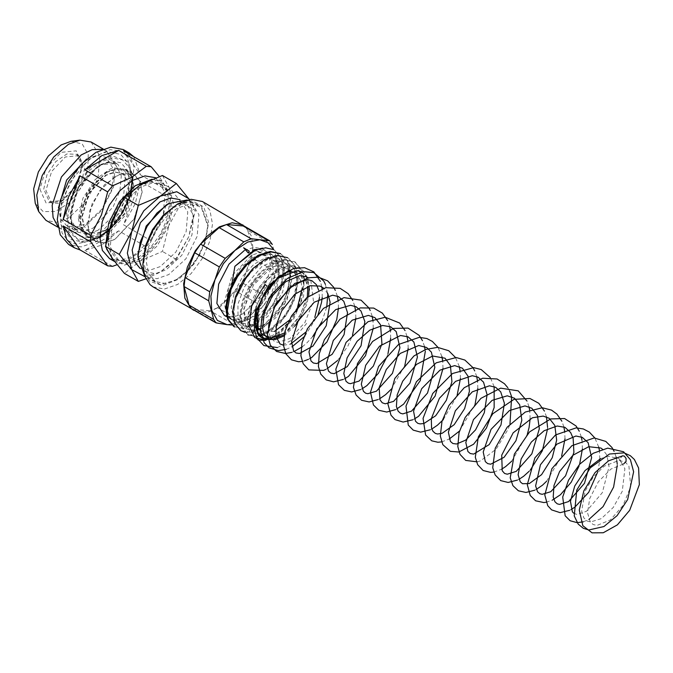 <?xml version="1.0" encoding="UTF-8"?>
<svg xmlns="http://www.w3.org/2000/svg" width="673" height="673" viewBox="0 0 673 673"><rect width="100%" height="100%" fill="white"/><g stroke="black" fill="none" stroke-linecap="round" stroke-linejoin="round"><path stroke-width="0.5" stroke-dasharray="3.37 2.52" d="M600.72 458.591L608.939 456.26L619.32 458.835L624.88 468.669L622.264 491.315L613.271 507.45L601.3 518.597L590.827 521.945L587.192 521.07L583.802 517.89L581.615 510.958L585.207 491.038L593.241 477.09L604.085 466.263L619.017 460.425L625.099 462.048L628.935 466.086L630.66 486.638L623.013 505.473L610.302 519.985L596.934 525.411L593.199 524.528L590.398 522.223L587.495 512.818L589.725 498.542L598.406 481.683L610.924 469.123L623.635 463.949L622.189 463.588L620.514 461.299L620.456 458.162L622.676 455.781M43.711 189.206L46.975 174.896L55.666 161.646L66.854 153.915L76.764 154.31L82.434 166.845L76.764 185.933L63.077 200.386L49.39 201.74L43.711 189.206M39.842 189.206L46.084 202.994L61.142 201.496L76.2 185.605L82.434 164.616L76.2 150.828L61.142 152.317L46.084 168.216L39.842 189.206M84.663 168.132L81.399 182.442L72.718 195.692L61.529 203.423L51.611 203.027L45.941 190.493L51.611 171.405L65.306 156.96L78.993 155.598L84.663 168.132M152.09 179.161L161.857 181.306L170.866 195.565L168.99 218.607L156.868 242.659L138.579 259.627L125.986 264.001L114.267 261.275M106.595 249.052L105.812 244.038M155.715 177.765L165.053 192.217L163.186 215.251L151.063 239.31L132.774 256.27L120.181 260.653L109.506 258.575M71.018 141.338L82.173 143.972L88.213 154.605L87.692 170.648L80.718 188.213L68.991 203.027L55.363 211.507L43.131 211.591L35.274 203.246M91.107 142.045L99.848 155.884L98.031 178.244L86.262 201.589L68.52 218.052L56.296 222.309L45.932 220.29M102.262 149.288L106.553 150.962L115.293 164.801L113.476 187.161L101.707 210.506L83.965 226.969L71.733 231.218L61.369 229.207L57.777 226.338M86.573 159.097L97.097 155.522L106.023 157.297L113.653 169.369L112.063 188.886L101.8 209.261L86.312 223.629L75.637 227.339L66.593 225.581L60.604 218.742L58.433 207.839M99.293 237.594L95.987 239.504L75.553 244.148L67.552 240.396L62 232.9L59.914 209.572L69.975 182.013L88.811 159.509L110.069 149.658L119.323 150.718L126.574 155.774L132.774 175.788L129.973 193.664L121.998 212.045L110.069 228.147L95.987 239.504L99.293 237.594L80.693 241.817L68.36 231.588L66.459 210.355L75.62 185.268L92.765 164.792L112.105 155.825L127.13 161.385L132.774 179.607L130.226 195.868L122.966 212.601L112.105 227.255L99.293 237.594L112.172 227.222L122.999 212.626L130.226 195.944L132.774 179.607L132.774 175.788M118.675 230.881L101.8 245.09L84.916 250.364L118.675 230.881L146.302 246.823L151.164 240.774L123.538 224.824L140.413 181.323L168.04 197.273L168.04 190.787L140.413 174.845L123.538 150.828M123.369 149.608L130.141 156.237L133.969 166.382L131.765 193.488L117.497 221.787L95.987 241.742L81.172 246.89L68.612 244.45M112.542 266.315L84.916 250.364M133.834 156.775L140.413 174.845M140.413 181.323L135.332 203.381L123.538 224.824M146.302 246.823L131.656 257.86L116.976 264.708M151.164 240.774L161.84 220.315L168.04 197.273M168.04 190.787L159.223 176.519M108.496 231.091L108.942 248.615L116.766 259.408L126.776 261.351L138.579 257.246L150.39 247.714L160.401 234.212L167.089 218.792L169.436 203.81L167.089 191.527L160.401 183.83L150.39 181.887L138.579 185.992L121.35 202.009M140.522 187.111L123.378 203.01L112.012 225.564L110.254 247.159L118.7 260.527L128.711 262.47L140.522 258.365L152.325 248.833L162.336 235.331L169.024 219.911L171.371 204.92L169.024 192.646L162.336 184.949L152.325 183.006L140.522 187.111M245.14 226.624L247.647 230.183L272.313 244.425L273.734 249.7M226.549 315.788L236.004 322.073L246.108 320.87L257.019 314.392L274.845 289.676L278.773 275.442L278.412 262.874L254.983 249.464L265.036 247.395L273.608 249.624L280.691 257.515L283.442 269.932L281.558 285.049L275.375 300.587L265.869 314.215L254.613 323.923L243.34 328.247L233.834 326.565L244.114 328.693L255.378 324.369L266.643 314.661L276.149 301.033L282.324 285.487L284.216 270.378L281.465 257.961L274.382 250.07M256.27 306.341L266.516 285.663L264.977 284.46M265.801 340.302L278.378 335.053L293.924 318.379L303.599 296.12L304.204 275.207L295.287 262.142L284.948 259.971L272.801 263.791L260.644 272.977L250.306 286.126L243.222 301.159L240.463 315.763L242.364 327.692L248.547 335.061L258.045 336.744L269.309 332.42L280.565 322.72L290.08 309.092L296.263 293.546L298.156 278.437L295.405 266.012L288.322 258.121L277.974 255.95L265.827 259.761L253.679 268.948L243.34 282.096L236.257 297.121L233.489 311.734L235.399 323.663L241.573 331.032M244.93 332.395L254.781 331.915L265.692 326.085L284.603 302.135L291.123 273.053L288.187 261.486L281.348 254.091M177.108 279.413L165.331 283.501L155.345 281.566L148.674 273.886L146.327 261.637L148.674 246.68L155.345 231.293L165.331 217.825L177.108 208.319L188.894 204.222L198.88 206.165L201.53 208.125L207.89 226.094L205.551 241.043L198.88 256.43L188.894 269.898L175.754 280.195L160.14 284.536L148.464 278.437L143.652 263.437L146.933 243.306L157.465 223.125L172.608 207.965L188.541 201.648L201.252 205.77L207.89 224.53L205.45 240.143L198.485 256.203L188.053 270.268L175.754 280.195M257.288 326.809L256.304 324.798L255.269 309.967L261.662 292.679L273.44 278.496L286.791 271.976L295.068 273.398L297.104 274.904L300.73 280.641M301.1 281.794L301.984 289.079M297.542 307.182L289.146 320.365M274.416 331.495L261.486 331.15M291.03 285.949L286.328 268.678L284.292 267.173L276.628 265.684L267.593 268.83L250.886 286.462L243.971 309.74L245.771 319.137L250.886 325.034L259.24 326.439L269.074 322.468M269.494 322.19L283.67 306.795L290.929 286.799M261.73 334.574L258.087 329.156L256.304 324.798M257.952 308.343L266.575 289.853M273.373 281.625L288.7 271.917M286.791 271.976L291.468 271.345L302.673 274.466L307.931 286.361M307.342 297.222L299.073 317.496L284.553 332.958M272.767 255.202L277.326 263.034L278.235 274.172L269.133 299.889L250.373 318.464L240.48 321.618L232.092 319.868L226.221 313.113L224.159 302.32L232.092 275.61L251.265 255.378L261.637 251.769L270.428 253.477L272.767 255.202M244.349 250.44L254.276 247.269L262.68 249.01L265.019 250.735L269.579 258.558L270.496 269.696L261.385 295.413L242.633 313.997L232.74 317.143L224.353 315.401M153.049 286.883L164.355 289.079L177.689 284.435L191.031 273.675L202.337 258.424L209.883 241.01L212.542 224.075L209.883 210.212L202.329 201.513M196.743 311.717L207.881 312.095L220.382 306.669L242.987 281.903L253.141 249.935L251.584 236.391L245.695 226.936M142.844 262.083L144.586 273.288L149.642 281.289L162.664 285.512L178.984 279.043L194.489 263.513L205.273 242.844L208.63 222.233L203.709 206.872L191.746 200.63L175.754 205.08M288.439 270.512L303.742 273.087L307.561 278.773L309.218 285.966M308.68 296.154L301.159 316.049M298.644 320.003L284.183 334.658M271.951 339.461L286.816 331.73L300.553 314.619L307.83 293.807L306.358 275.829L302.202 269.545L292.301 265.355L279.825 268.216L267.021 277.478L256.211 291.392L249.212 307.275L247.184 322.342L250.381 333.968L258.171 340.016L268.031 339.495L278.925 333.631L297.803 309.681L304.297 280.633L301.353 269.082L294.522 261.696L284.174 259.526L272.027 263.345L259.879 272.531L249.532 285.68L242.457 300.713L239.689 315.317L241.599 327.246L247.773 334.616L257.279 336.298L268.552 331.974L279.808 322.266L289.314 308.638L295.497 293.083L297.39 277.974L294.631 265.557L288.322 258.121M278.378 335.053L265.608 340.328M265.902 340.286L265.145 340.395M261.932 338.014L265.019 339.268M241.195 330.805L250.76 332.21L261.99 327.692L282.534 304.255L288.599 288.793L290.408 273.793L287.632 261.477L280.582 253.645M166.071 205.072L176.814 201.345L185.925 203.111L193.605 215.267L192.007 234.919L181.668 255.437L166.071 269.907L155.328 273.642L146.226 271.875L140.135 264.868L137.999 253.696M140.001 268.266L149.524 270.285L160.267 266.558L175.863 252.089L186.202 231.571L187.801 211.919L179.691 199.519M187.304 199.974L190.552 201.353L198.981 214.687L197.223 236.24L185.891 258.735L168.788 274.601L157.002 278.698L147.017 276.754L144.19 274.634M144.846 276.62L160.267 272.144L176.721 257.549L188.768 236.686L193.176 215.823L189.349 199.544L195.33 210.498L181.466 202.489L169.024 225.287L173.432 203.734L169.024 187.279L156.977 180.322L140.522 184.73L124.059 199.326L112.012 220.189L107.604 241.742L112.012 258.196L124.059 265.154L140.522 260.745L156.977 246.15L169.024 225.287L162.462 251.466L140.522 260.745L124.455 273.406M162.462 175.46L169.024 187.279L181.466 202.489M145.805 278.841L160.267 272.144L176.326 259.475L188.768 236.686L195.33 210.498M176.326 259.475L162.462 251.466M242.044 282.618L251.66 257.818L276.334 272.06L272.018 284.746L266.71 296.86L242.044 282.618L236.164 291.224L260.83 305.466L252.039 313.997L242.238 321.946L217.572 307.704L236.164 291.224M217.572 307.704L210.228 310.833L234.894 325.076L231.605 324.941M218.229 323.587L193.555 309.344L210.228 310.833M193.555 309.344L191.553 308.722M227.062 324.613L239.218 322.367L252.039 313.997L263.555 300.789L272.018 284.746L276.149 268.325L275.307 254.015L277.301 263.017L252.627 248.774L247.647 230.183M252.627 248.774L251.66 257.818M260.83 305.466L266.71 296.86M234.894 325.076L242.238 321.946M276.334 272.06L277.301 263.017M114.873 176.629L99.814 190.602L89.829 210.413L88.289 229.384L95.709 241.127L104.5 242.835L114.873 239.226L134.036 218.994L141.978 192.285L139.917 181.491L134.036 174.736L125.245 173.028L114.873 176.629M78.371 218.38L80.449 229.241L86.363 236.055L95.221 237.771L105.669 234.137L124.976 213.762L132.968 186.858L130.89 175.989L124.976 169.184L110.995 168.629L95.221 179.523L82.972 198.207L78.371 218.38M87.574 223.688L92.176 203.524L104.424 184.839L120.198 173.937L134.171 174.5L140.093 181.306L142.171 192.167L134.179 219.078L114.873 239.453L104.424 243.088L95.566 241.363L89.652 234.557L87.574 223.688M105.669 230.099L118.894 217.833L127.66 200.436L129.014 183.779L122.494 173.474L114.78 171.968L105.669 175.14L88.844 192.899L81.87 216.361L83.679 225.825L88.844 231.764L96.559 233.262L105.669 230.099M106.056 230.317L96.946 233.489L89.231 231.992L84.066 226.052L82.257 216.58L89.231 193.126L106.056 175.359L115.167 172.195L122.881 173.693L129.401 184.007L128.047 200.663L119.281 218.052L106.056 230.317M97.922 230.334L87.254 234.044L78.211 232.294L72.171 225.337L70.042 214.241L78.211 186.766L97.922 165.953L108.597 162.243L117.64 164.002L125.271 176.082L123.681 195.591L113.417 215.974L97.922 230.334M99.865 233.691L88.449 237.662L78.775 235.777L72.314 228.34L70.042 216.479L78.775 187.094L99.865 164.835L111.272 160.872L120.947 162.748L127.407 170.185L129.679 182.047L120.947 211.44L99.865 233.691M99.865 236.341L87.574 240.614L77.151 238.595L70.194 230.578L67.746 217.8L70.194 202.203L77.151 186.152L87.574 172.103L99.865 162.185L112.147 157.911L122.57 159.938L129.527 167.947L131.975 180.726L129.527 196.323L122.57 212.374L112.147 226.422L99.865 236.341M107.024 172.103L91.965 186.068L81.98 205.879L80.44 224.858L87.86 236.593L96.651 238.301L107.024 234.7L126.188 214.468L134.129 187.75L132.068 176.965L126.188 170.202L117.396 168.494L107.024 172.103M106.056 172.658L116.059 169.184L124.539 170.833L130.2 177.352L132.194 187.75L124.539 213.509L106.056 233.018L96.054 236.501L87.574 234.852L81.913 228.332L79.919 217.934L87.574 192.167L106.056 172.658M583.289 521.827L588.833 519.438M617.259 465.607L617.191 464.109M616.821 460.568L616.493 458.7M616.123 457.043L614.121 451.322M569.652 510.294L571.226 509.486M597.826 471.739L599.727 460.576M599.811 459.011L599.357 450.262M598.709 447.023L594.856 437.946M546.106 502.268L552.23 500.232M579.041 466.162L579.655 464.286M582.389 448.958L581.935 440.209M581.287 436.962L579.293 431.25M534.799 490.171L536.381 489.364M546.585 481.313L561.619 456.109M564.967 438.897L564.723 431.704M563.865 426.901L561.871 421.189M517.377 480.11L518.959 479.302M529.163 471.251L530.442 469.88M547.544 428.844L547.578 427.38M546.442 416.839L544.44 411.127M493.839 472.084L501.528 469.241M511.741 461.19L527.38 434.11M530.114 418.783L529.668 410.034M529.012 406.778L527.018 401.066M477.191 461.871L480.413 460.896L496.06 449.236L508.123 429.231L509.957 424.049M509.596 391.005L507.736 387.648M494.159 386.655L490.314 377.595M441.564 441.909L449.253 439.065M459.466 431.014L475.104 403.926M477.838 388.599L477.594 381.406M476.736 376.594L474.751 370.89M430.257 429.811L431.83 429.004M443.322 419.573L457.068 395.749M460.416 378.546L460.172 371.345M459.314 366.541L455.461 357.472M412.827 419.75L414.408 418.943M442.994 368.484L442.75 361.292M441.892 356.48L438.039 347.411M395.404 409.689L396.986 408.881M425.328 351.23L425.117 349.674M424.47 346.418L422.476 340.715M377.982 399.636L379.555 398.82M391.047 389.398L404.793 365.565M408.141 348.362L407.897 341.169M407.039 336.365L405.045 330.653M360.56 389.574L362.133 388.767M386.857 356.968L387.976 353.636M390.719 338.3L390.475 331.108M389.617 326.304L387.623 320.592M343.137 379.513L344.711 378.706M373.296 328.239L373.052 321.046M372.194 316.243L370.2 310.531M325.707 369.452L327.288 368.644M337.493 360.593L347.823 346.2L352.517 335.39M355.874 318.178L355.63 310.985M354.764 306.181L352.778 300.469M301.849 361.485L304.314 360.921M308.284 359.39L309.858 358.583M338.443 308.125L338.199 300.924M337.341 296.12L335.356 290.408M291.779 352.366L294.109 351.508M302.227 346.822L306.728 343.053L312.802 336.483M321.879 321.728L326.708 307.023M327.701 295.699L327.6 293.916M327.524 293.066L325.429 284.343M286.134 349.405L291.964 346.831M304.911 336.189L317.95 314.964M322.207 297.508L322.106 288.751M321.845 286.925L320.365 281.348M277.411 347.579L293.243 339.318L306.981 323.006M248.379 253.065L259.753 249.776L266.592 251.593L270.344 255.353L273.583 270.916L269.452 288.381L259.871 304.936L248.194 315.948L237.132 320.222L231.689 319.296L228.223 316.335L225.405 308.301L228.433 288.465L240.581 267.997L251.206 258.449L261.881 253.645L271.556 254.47L276.325 258.785L279.623 270.84L276.889 287.935L268.308 305.105L256.716 317.614L244.989 323.435L237.645 322.737L233.943 319.381L231.209 307.511L234.482 291.813L243.138 275.795L253.889 264.363L265.398 257.793L272.96 256.716L278.975 258.769L283.442 264.253L285.638 276.502L282.652 292.107L267.837 316.487L251.635 326.767L243.761 326.254L238.057 318.565L237.939 304.263L244.198 287.11L262.1 266.146L277.032 260.157L283.358 261.309L288.305 265.692L291.645 279.884L287.161 299.502L275.88 317.732L259.946 329.551L253.267 330.62L248.573 329.03L245.418 325.446L243.685 309.26L253.477 285.116L271.715 267.299L284.713 263.631L291.005 265.717L294.387 269.276L297.634 283.855L294.017 300.831L285.049 317.269L267.358 332.454L260.888 334.102L255.715 333.16L252.123 330.039L249.498 322.838L250.878 307.174L258.735 289.726L271.471 275.097L285.436 267.61L295.565 268.334L300.335 272.649L303.59 283.796L301.21 300.814L292.848 318.178L280.422 331.705L267.955 337.467L260.905 336.18M301.74 271.892L306.022 275.652L309.656 289.34L306.964 303.986L299.965 318.733M573.623 513.171L577.039 514.466L586.427 511.32L602.301 492.594L609.073 466.726L606.836 455.108M606.684 454.78L602.495 449.194M327.902 293.832L323.747 288.237M283.459 345.249L290.366 344.164M305.778 332.1L312.44 322.249L314.813 317.429M319.507 297.449L318.699 290.097M268.628 327.835L269.419 334.447L271.135 338.376L274.685 341.573L277.924 342.406L289.996 338.426L304.886 322.611L313.475 300.991L310.825 280.591L308.099 277.781M283.922 336.029L294.614 326.262M93.253 228.054L113.182 206.88L119.929 190.568L121.317 175.712L115.041 163.766L101.968 164.363L89.61 173.062L78.716 187.313L71.994 203.709L70.69 218.574L76.714 230.158L83.519 231.478L93.253 228.054M98.729 237.544L111.794 227.028L122.671 212.34L129.83 195.843L132.438 179.506L129.569 164.506L120.627 154.344L107.293 151.686L92.781 156.792L77.42 170.118L61.386 200.983L60.562 224.126L71.346 239.706L84.453 242.389L98.729 237.544M82.434 166.845L82.434 164.616M63.077 200.386L61.142 201.496M49.39 201.74L51.611 203.027M76.764 154.31L78.993 155.598M161.857 181.306L156.043 177.958M115.31 261.932L114.343 261.376M106.553 150.962L103.104 148.969M61.369 229.207L57.928 227.222M66.593 225.581L78.211 232.294L74.568 228.997L72.516 225.245L70.993 218.532L74.728 196.651L92.226 171.22L102.304 164.54L108.849 162.563L112.955 162.487L117.64 164.002L106.023 157.297M116.766 259.408L118.7 260.527M160.401 183.83L162.336 184.949M236.004 322.073L232.925 320.979L230.141 318.464L227.163 309.715L227.238 302.673L229.518 292.41M243.55 268.3L259.82 256.043L269.478 254.024L275.291 255.656L279.783 260.123L282.887 271.126L280.262 289.323L271.084 307.712L252.964 324.193L244.922 326.254L239.899 325.009L237.106 322.485L234.137 313.736L234.204 306.695L236.492 296.431M250.432 272.43L266.794 260.064L276.443 258.045L282.256 259.677L286.748 264.153L289.853 275.148L287.236 293.352L278.058 311.734L259.938 328.222L251.895 330.275L246.865 329.03L244.08 326.506L241.102 317.765L241.178 310.716L252.568 282.542L273.76 264.085L281.053 262.134L287.161 262.764L289.23 263.698L293.722 268.174L296.827 279.177L294.202 297.373L285.024 315.763L266.903 332.243L258.861 334.296L253.839 333.051L251.046 330.536L248.076 321.787L248.144 314.745L259.542 286.572L280.734 268.115L288.019 266.163L294.126 266.786L296.196 267.728L300.688 272.195L303.792 283.198L301.176 301.395L291.998 319.784L273.877 336.264L265.835 338.326L260.804 337.08L258.365 335.003M207.89 226.094L207.89 224.53M295.068 273.398L284.292 267.173M261.662 331.251L250.886 325.034M270.428 253.477L262.68 249.01M232.092 319.868L226.826 316.832M307.561 278.773L306.358 275.829M295.287 262.142L294.522 261.696M185.925 203.111L180.12 199.755M146.226 271.875L140.413 268.519M198.88 206.165L190.552 201.353M155.345 281.566L147.017 276.754M95.709 241.127L87.86 236.593L81.483 229.123L79.532 217.631L87.254 192.226L106.342 172.036L116.976 168.368L126.188 170.202L134.036 174.736M86.363 236.055L95.566 241.363M124.976 169.184L134.171 174.5M88.844 231.764L89.231 231.992M122.494 173.474L122.881 173.693"/><path stroke-width="1.01" d="M243.609 247.723L249.229 251.18L248.379 253.065L243.609 247.723M622.676 455.781L624.359 456.109L626.033 458.397L626.092 461.535L623.635 463.949M114.267 261.275L106.595 249.052M105.812 244.038L108.656 223.083L119.458 201.732L135.34 185.672L152.09 179.161M114.343 261.376L109.506 258.575L102.389 250.415L99.865 237.401L102.296 221.51L109.337 205.122L119.903 190.711L132.421 180.465L144.989 175.922L155.715 177.765M57.928 227.222L45.932 220.29L38.672 211.558L35.274 203.246L33.65 188.978L38.336 171.943L48.263 156.043L61.142 144.939L71.018 141.338L79.919 140.127L91.107 142.045L103.104 148.969M38.672 211.558L36.796 195.103L42.206 175.443L53.655 157.095L68.52 144.283L79.919 140.127M57.777 226.338L53.1 217.429L52.141 205.231L61.369 177.041L81.164 154.95L92.209 149.684L102.262 149.288M58.433 207.839L66.593 180.061L86.573 159.097M74.417 247.807L66.585 239.31L63.178 225.918L80.053 249.935L74.417 247.807L68.612 244.45L60.217 234.793L57.264 219.381L60.217 200.571L68.612 181.222L81.172 164.279L95.987 152.317L110.809 147.168L123.369 149.608L129.174 152.956L133.834 156.775M80.053 249.935L107.68 265.877L112.542 266.315L116.976 264.708M63.178 219.44L68.267 197.382L80.053 175.939L63.178 219.44L90.805 235.382L90.805 241.868L63.178 225.918M84.916 169.882L101.8 155.673L118.675 150.399L84.916 169.882L112.542 185.832L107.68 191.881L80.053 175.939M129.174 152.956L123.538 150.828L151.164 166.778L146.302 166.349L118.675 150.399M159.223 176.519L151.164 166.778M146.302 166.349L131.656 177.378L112.542 185.832M107.68 191.881L101.48 214.923L90.805 235.382M90.805 241.868L107.68 265.877M121.35 202.009L108.496 231.091M273.734 249.7L268.106 242.743L259.971 239.79L269.637 240.766L272.313 244.425M267.804 240.244L243.138 226.002L245.14 226.624L269.637 240.766M273.608 249.624L265.633 247.841L255.387 250.062L234.869 266.315L226.549 315.788M266.516 285.663L264.977 284.46L251.736 306.055L249.052 325.833L254.714 337.484L265.801 340.302M287.548 257.675L277.209 255.504L265.061 259.315L252.913 268.502L242.566 281.651L235.491 296.675L232.723 311.288L234.625 323.217L240.808 330.586L244.93 332.395M233.834 326.565L227.659 319.195L225.749 307.267L228.517 292.654L235.592 277.629L245.931 264.489L258.087 255.294L270.235 251.475L280.582 253.645L271 251.921L258.861 255.74L246.705 264.926L236.366 278.075L229.283 293.1L226.523 307.712L228.425 319.641L234.608 327.011M300.73 280.641L301.1 281.794M301.984 289.079L297.542 307.182M289.146 320.365L274.416 331.495M261.486 331.15L257.288 326.809M269.074 322.468L269.494 322.19M290.929 286.799L291.03 285.949M258.087 329.156L257.952 308.343M266.575 289.853L273.373 281.625M288.7 271.917L291.468 271.345M307.931 286.361L307.342 297.222M284.553 332.958L271.85 337.896L261.73 334.574M226.826 316.832L224.353 315.401L216.891 303.447L218.641 284.149L228.98 264.178L244.349 250.44M245.695 226.936L202.329 201.513L191.031 199.317L177.689 203.961L164.355 214.721L153.049 229.973L145.494 247.386L142.844 264.321L144.695 276.182L150.045 284.654L153.049 286.883L196.743 311.717M242.987 224.992L232.21 222.746L219.491 226.793L206.611 236.56L195.372 250.684L187.346 267.181L183.67 283.754L184.839 298.072L190.703 308.133L193.706 310.354M177.689 203.961L163.16 215.242L152.485 229.644L145.351 246.091L142.844 264.321M309.218 285.966L308.68 296.154M301.159 316.049L298.644 320.003M284.183 334.658L272.565 339.377L263.951 338.216L257.877 332.353L256.329 310.337L268.746 285.209L288.439 270.512M265.145 340.395L258.171 340.016M256.27 306.341L254.1 322.931L258.365 335.003L261.932 338.014M265.019 339.268L271.177 339.571M240.808 330.586L241.195 330.805M234.869 266.315L254.983 249.464M144.19 274.634L137.999 256.825L137.999 253.696L146.226 226.027L166.071 205.072L168.788 203.507L187.304 199.974M179.691 199.519L170.597 198.03L159.964 201.9L140.413 222.679L132.194 250.003L134.163 261.132L140.001 268.266M137.999 256.825L140.346 241.876L147.017 226.49L157.002 213.021L168.788 203.507L166.071 205.08M145.805 278.841L138.327 281.415L131.765 269.595L119.323 254.386L131.765 231.596L138.327 205.408L160.267 196.137L176.326 183.468L189.349 199.544L188.768 198.678L176.721 191.721L160.267 196.137L143.812 210.725L131.765 231.596L127.357 253.141L131.765 269.595L144.846 276.62M138.327 281.415L124.455 273.406L112.012 258.196L105.451 246.377L112.012 220.189L124.455 197.399L140.522 184.73L162.462 175.46L176.326 183.468M138.327 205.408L124.455 197.399M119.323 254.386L105.451 246.377M213.711 319.397L216.05 322.863L191.553 308.722L189.046 305.155L213.711 319.397L208.731 300.806L184.066 286.563L189.046 305.155M184.066 286.563L185.033 277.528L209.698 291.771L215.015 279.657L219.322 266.962L194.657 252.728L185.033 277.528M194.657 252.728L200.537 244.122L225.203 258.365L234.995 250.415L243.794 241.876L219.129 227.634L200.537 244.122M219.129 227.634L226.473 224.513L251.138 238.755L259.971 239.79L247.815 242.044L234.995 250.415L223.478 263.623L215.015 279.657L210.885 296.078L211.726 310.396L217.404 320.415L227.062 324.613L216.05 322.863M243.138 226.002L226.473 224.513M231.605 324.941L227.062 324.613M209.698 291.771L208.731 300.806M225.203 258.365L219.322 266.962M251.138 238.755L243.794 241.876M622.904 455.764L608.535 460.879L595.142 472.564L583.844 490.836L579.268 510.025L582.818 525.663L592.063 532.873L603.227 532.789L617.36 524.839L629.676 510.302L639.35 484.627L638.559 467.962L634.378 459.533L630.357 455.68L624.056 452.828L609.502 453.997L590.28 467.785L576.744 490.129L574.195 515.964L578.166 524.082L583.306 528.313L588.799 530.004L603.933 526.564L617.183 515.602L627.673 499.559L633.587 471.773L630.391 459.752L623.492 451.709L607.711 448.142L593.216 453.249L579.697 464.235L568.534 480.143L562.704 497.053L565.16 515.737L570.132 520.725L577.182 522.685L583.289 521.827M588.833 519.438L603.101 506.559L613.599 487.126L617.259 465.607M617.191 464.109L616.821 460.568M616.493 458.7L616.123 457.043M614.121 451.322L611.908 447.452L605.75 441.412L594.183 437.921L571.84 445.736L551.818 468.745L544.751 495.008L547.738 505.684L551.582 509.915L560.087 512.633L569.652 510.294M571.226 509.486L574.843 507.198L588.673 492.257L597.826 471.739M599.727 460.576L599.811 459.011M599.357 450.262L598.709 447.023M594.856 437.946L589.296 432.024L583.356 428.987L576.181 427.851L555.545 434.893L534.842 457.867L527.312 484.627L530.248 495.53L535.658 500.813L543.902 502.546L546.106 502.268M552.23 500.232L560.432 494.764L571.217 482.247L579.041 466.162M579.655 464.286L582.389 448.958M581.935 440.209L581.287 436.962M579.293 431.25L576.08 426.017L564.571 418.53L550.657 418.909L529.55 431.873L514.298 454.115L510.193 477.847L512.919 485.628L518.37 490.827L525.958 492.51L534.799 490.171M536.381 489.364L542.43 485.199L546.585 481.313M561.619 456.109L564.967 438.897M564.723 431.704L563.865 426.901M561.871 421.189L556.933 414.03L551.507 410.109L542.236 407.754L525.285 412.027L507.198 427.204L495.252 448.193L492.754 467.701L495.135 474.961L500.687 480.623L508.132 482.457L517.377 480.11M518.959 479.302L523.661 476.206L529.163 471.251M530.442 469.88L542.388 450.784L547.544 428.844M547.578 427.38L546.442 416.839M544.44 411.127L538.787 403.295L530.013 398.483L514.037 399.325L492.804 413.693L478.293 436.861L475.281 457.295L477.62 464.732L483.138 470.494L490.524 472.396L493.839 472.084M501.528 469.241L505.642 466.591L511.741 461.19M527.38 434.11L529.037 427.582L530.114 418.783M529.668 410.034L529.012 406.778M527.018 401.066L518.168 390.828L500.611 388.195L480.968 398.332L465.236 417.47L459.036 432.604L457.775 446.536L460.021 454.342L465.708 460.433L477.191 461.871M509.957 424.049L511.615 396.834L509.596 391.005M507.736 387.648L504.456 383.66L497.061 378.975L482.659 378.251L464.185 387.749L449.009 405.373L441.959 421.256L440.302 436.028L442.809 444.685L450.321 451.339L458.793 452.004L473.54 444.273L486.411 428.146L494.159 407.619L494.159 386.655M490.314 377.595L481.212 369.57L473.691 367.593L452.525 373.549L432.731 393.478L423.048 418.337L425.614 435.019L431.746 440.781L437.837 442.211L441.564 441.909M449.253 439.065L459.466 431.014M475.104 403.926L477.838 388.599M477.594 381.406L476.736 376.594M474.751 370.89L473.018 367.736L464.858 360.055L456.185 357.523L436.154 362.848L416.427 381.742L405.962 406.063L408.284 425.117L413.247 430.148L420.6 432.15L430.257 429.811M431.83 429.004L437.366 425.26L443.322 419.573M457.068 395.749L460.416 378.546M460.172 371.345L459.314 366.541M455.461 357.472L448.681 350.717L437.509 347.386L425.723 349.447L414.004 355.933L394.832 378.504L387.917 403.985L390.988 415.266L395.076 419.607L403.085 422.089L412.827 419.75M414.408 418.943L418.488 416.326L435.128 396.145L442.994 368.484M442.75 361.292L441.892 356.48M438.039 347.411L432.419 341.447L426.867 338.561L419.262 337.308L398.5 344.509L378.529 366.44L370.478 392.266L373.439 405.003L378.849 410.278L386.748 412.019L395.404 409.689M396.986 408.881L403.674 404.17L420.314 380.607L425.328 351.23M425.117 349.674L424.47 346.418M422.476 340.715L419.128 335.322L407.973 328.054L393.486 328.466L372.564 341.497L357.456 363.622L353.375 387.32L356.101 395.093L361.552 400.292L369.141 401.966L377.982 399.636M379.555 398.82L385.637 394.639L391.047 389.398M404.793 365.565L408.141 348.362M407.897 341.169L407.039 336.365M405.045 330.653L399.686 323.082L385.225 317.202L368.038 321.719L346.115 342.406L335.793 369.258L338.494 384.72L344.357 390.348L351.676 391.905L360.56 389.574M362.133 388.767L366.894 385.629L378.352 373.355L386.857 356.968M387.976 353.636L390.719 338.3M390.475 331.108L389.617 326.304M387.623 320.592L382.314 313.071L373.65 308.074L360.274 307.923L340.008 319.212L324.411 339.663L319.254 353.704L318.43 366.499L320.735 374.079L326.22 379.9L333.572 381.86L343.137 379.513M344.711 378.706L348.412 376.358L365.548 355.689L373.296 328.239M373.052 321.046L372.194 316.243M370.2 310.531L368.77 307.847L361.107 300.15L344.012 297.617L323.477 308.36L307.426 328.744L302.009 342.894L300.94 355.874L303.17 363.757L308.848 369.864L323.503 370.394L325.707 369.452M327.288 368.644L337.493 360.593M352.517 335.39L355.874 318.178M355.63 310.985L354.764 306.181M352.778 300.469L348.21 293.697L340.202 288.423L325.757 287.724L306.812 297.659L291.485 316.007L285.032 331.082L283.451 345.098L285.739 353.678L291.426 359.811L298.459 361.729L301.849 361.485M304.314 360.921L308.284 359.39M309.858 358.583L311.801 357.43L326.977 341.859L336.778 319.591L338.443 308.125M338.199 300.924L337.341 296.12M335.356 290.408L333.572 287.152L327.583 280.843L318.422 277.217L307.99 277.806L289.028 288.423L274.13 307.62L267.358 334.262L270.336 345.215L276.595 351.516L285.562 353.518L291.779 352.366M294.109 351.508L302.227 346.822M312.802 336.483L321.879 321.728M326.708 307.023L327.701 295.699M327.6 293.916L327.524 293.066M325.429 284.343L323.747 280.969L313.668 272.548L303.043 271.665L287.295 278.504L273.204 292.713L268.72 299.67L262.134 315.603L260.51 330.796L264.22 342.793L269.124 347.84L278.353 350.641L286.134 349.405M291.964 346.831L304.911 336.189M317.95 314.964L321.568 302.413L322.207 297.508M322.106 288.751L321.845 286.925M320.365 281.348L313.879 271.875L304.499 267.686L293.521 268.569L277.957 277.352L264.624 292.738L256.152 311.372L254.402 329.198L256.96 338.006L263.934 345.602L277.411 347.579M260.905 336.18L257.944 333.228L255.218 321.315L261.73 298.408L277.756 278.336L297.222 270.596L301.74 271.892M600.72 458.591L584.963 470.637L574.776 486.024L570.435 501.335L572.37 511.791L573.623 513.171M602.495 449.194L600.93 448.083L588.707 446.679L572.908 455.301L559.642 471.546L553.955 485.527L553.214 497.12L554.981 501.78L557.278 503.799L559.532 504.405L568.576 501.528L584.458 483.323L591.651 457.615L588.135 442.666L582.322 437.391L575.895 436.054L556.815 444.138L540.453 464.824L535.624 485.906L537.592 491.778L539.796 493.713L542.169 494.352L550.741 491.719L565.556 475.845L573.884 452.391L573.152 438.283L570.62 432.47L565.017 427.389L557.185 426.043L544.129 430.72L531.317 442.043L521.163 458.969L518.109 474.684L520.237 481.818L522.467 483.702L529.306 483.576L541.622 474.625L552.255 457.665L556.672 440.184L554.779 425.429L549.176 418.244L543.178 416.057L532.41 417.765L513.196 432.823L501.713 455.209L502.201 470.78L504.615 473.413L507.257 474.229L516.284 471.369L531.813 453.821L539.325 428.794L537.441 415.586L531.863 408.259L525.007 405.92L509.436 410.505L491.063 429.416L483.248 452.004L485.326 461.611L487.664 463.604L490.726 464.193L504.052 457.261L515.964 440.731L521.802 420.28L519.699 404.776L514.466 398.214L507.307 395.842L492.156 400.359L473.464 419.649L465.809 442.54L467.878 451.516L470.225 453.535L473.641 454.115L489.212 444.584L500.964 425.016L504.38 403.253L500.67 391.837L495.648 387.32L489.473 385.764L472.32 391.863L455.343 410.757L448.386 432.184L450.422 441.412L452.862 443.507L456.546 444.029L465.615 440.1L475.575 429.862L484.333 412.717L487.059 394.698L483.534 382.214L478.141 377.216L472.244 375.711L455.621 381.313L439.376 398.298L431.284 418.656L431.595 428.264L432.958 431.292L435.372 433.412L437.627 433.992L442.279 433.244L454.157 424.697L464.606 408.578L469.418 391.299L468.097 376.283L462.401 368.181L454.696 365.649L439.957 370.133L421.635 388.742L413.584 411.22L415.502 421.18L417.79 423.283L420.137 423.923L423.998 423.46L435.658 415.754L446.367 400.284L451.945 381.641L450.414 365.532L445.063 358.187L432.663 355.975L416.427 364.472L402.74 381.145L397.129 394.975L396.38 406.475L398.138 411.211L400.427 413.247L402.816 413.87L411.565 411.11L427.498 393.04L434.825 367.315L431.351 352.181L426.69 347.495L418.791 345.518L400.275 353.375L386.26 369.469L379.126 387.774L379.959 399.821L382.256 402.748L385.284 403.808L393.655 401.344L409.941 383.223L417.403 357.01L413.887 342.061L408.065 336.794L400.544 335.491L379.53 346.174L365.7 365.262L361.292 384.19L363.42 391.282L365.649 393.158L367.769 393.739L376.451 391.148L392.409 373.347L399.955 347.672L396.204 331.604L390.777 326.792L382.558 325.48L369.755 330.199L357.228 341.253L347.1 357.901L343.836 373.54L345.998 381.221L348.235 383.105L350.347 383.677L359.054 381.078L373.305 366.137L381.902 343.827L380.556 324.899L374.97 317.673L368.392 315.401L352.248 320.197L333.295 340.462L326.422 363.664L328.508 371.075L330.855 373.069L334.102 373.641L347.31 366.65L361.09 345.787L364.85 321.568L361.006 310.985L356.152 306.787L350.608 305.315L335.718 309.588L316.823 328.811L308.991 351.87L311.044 360.955L313.382 362.983L316.781 363.58L332.117 354.351L344.063 334.691L347.554 312.701L343.844 301.294L338.595 296.658L332.655 295.228L314.274 302.211L298.105 320.945L291.569 341.682L293.605 350.877L296.044 352.963L299.527 353.51L312.97 346.048L326.22 325.707L330.09 302.185L327.902 293.832M323.747 288.237L320.129 286.109L310.404 285.672L294.766 294.303L281.709 310.85L276.494 324.361L275.779 335.995L279.926 343.928L283.459 345.249M290.366 344.164L305.778 332.1M314.813 317.429L319.507 297.449M318.699 290.097L316.369 284.654L311.952 280.717L307.628 279.623L294.732 283.442L275.964 303.54L268.897 323.721L268.628 327.835M308.099 277.781L306.484 276.805L299.636 275.703L285.697 281.701L272.304 295.994L264.287 312.802L262.554 328.18L264.27 334.279L267.652 338.25L275.148 339.646L283.922 336.029M294.614 326.262L299.965 318.733M272.565 339.377L271.951 339.461M248.547 335.061L247.773 334.616M229.518 292.41L238.629 274.5L243.55 268.3M236.492 296.431L245.603 278.521L250.432 272.43"/></g></svg>

